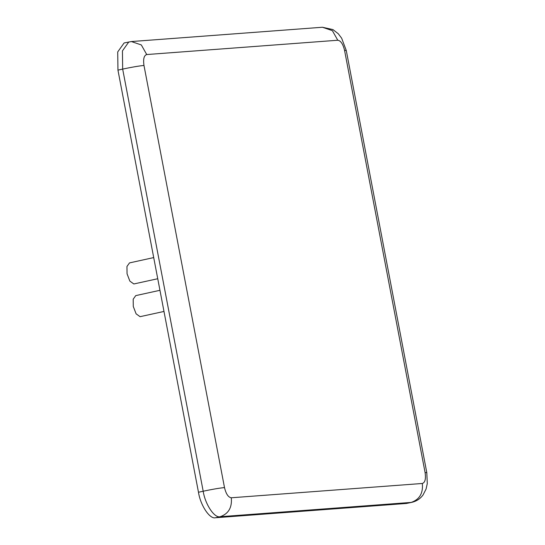 <?xml version="1.0" encoding="UTF-8"?>
<svg xmlns="http://www.w3.org/2000/svg" width="545" height="545" viewBox="0 0 545 545"><rect width="100%" height="100%" fill="white"/><g stroke="black" fill="none" stroke-linecap="round" stroke-linejoin="round"><path stroke-width="0.82" d="M344.569 50.433L425.093 472.563C426.006 478.953 425.08 482.591 422.327 483.476L231.291 497.776C228.28 497.319 226.018 493.92 224.499 487.577L143.975 65.448C143.062 59.064 143.982 55.427 146.734 54.541L141.319 44.942L131.386 41.549L124.117 42.96L117.72 51.925L117.952 70.128L198.475 492.258C200.431 505.351 209.764 519.371 215.445 517.75L406.488 503.451L411.945 502.306C416.544 501.216 420.243 498.77 423.043 494.976L426.081 489.042L427.28 483.572L426.803 472.651L346.279 50.515L341.654 38.205L338.288 33.763L332.954 29.593L322.429 27.25L332.361 30.643L337.777 40.241C340.788 40.691 343.05 44.09 344.569 50.433L346.279 50.515M157.743 278.733L133.832 283.965L129.867 281.125L127.046 273.767L126.951 266.485L129.512 262.901L153.71 257.581M163.984 311.447L140.072 316.679L136.107 313.838L133.287 306.481L133.191 299.198L135.753 295.615L159.951 290.301M146.734 54.541L337.777 40.241M425.093 472.563L426.803 472.651M422.327 483.476C423.254 493.218 419.541 499.533 411.203 502.415L411.945 502.306M231.291 497.776C232.211 507.518 228.498 513.833 220.16 516.715L411.203 502.415L406.488 503.451M224.499 487.577C219.281 488.102 212.175 489.315 203.19 491.222C205.145 504.316 214.478 518.336 220.16 516.715L215.445 517.75M143.975 65.448C138.75 65.972 131.652 67.185 122.666 69.092L203.19 491.222L198.475 492.258M128.831 41.924L122.434 50.889L122.666 69.092L117.952 70.128M131.386 41.549L322.429 27.25"/></g></svg>

